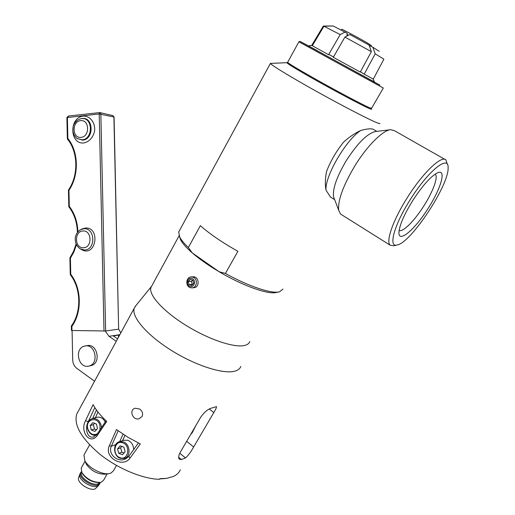 <?xml version="1.0" encoding="UTF-8"?>
<svg xmlns="http://www.w3.org/2000/svg" width="515" height="515" viewBox="0 0 515 515"><rect width="100%" height="100%" fill="white"/><g stroke="black" fill="none" stroke-linecap="round" stroke-linejoin="round"><path stroke-width="0.77" d="M312.412 45.532L311.723 45.384L323.323 26.04L332.915 25.969M311.781 45.397L308.157 45.944M364.189 74.192L373.311 79.104L383.868 59.18L375.197 53.824L364.189 74.192L360.461 71.72M371.373 51.654L360.275 72.061L333.289 57.3L344.908 37.093L349.846 34.492L369.094 45.095L371.373 51.654L344.908 37.093M329.581 54.822L328.557 54.699L312.302 45.726L323.954 26.252L333.199 25.962L347.271 33.359L346.833 36.076M192.848 277.115L191.226 276.916C185.96 276.993 185.181 286.276 190.325 287.653L192.044 287.859C197.277 287.705 197.966 278.448 192.848 277.115M191.226 276.916L193.003 276.812C199.054 276.156 200.168 287.467 193.82 287.711L192.044 287.859M192.674 280.16L191.503 281.345L192.217 284.377L188.992 284.615L188.271 281.57L190.241 279.381L192.938 280.244L193.659 283.302L191.683 285.484L188.992 284.615M191.503 281.345L188.271 281.57M192.217 284.377L192.597 284.48M191.915 278.448C196.44 279.851 194.509 287.917 190.009 286.411C185.509 284.995 187.421 276.973 191.915 278.448M105.215 422.068C103.245 418.257 100.502 416.654 96.987 417.259L96.698 417.343M96.305 435.239C92.043 435.722 89.121 433.488 87.531 428.544C86.745 423.465 88.329 420.156 92.275 418.618C96.55 418.051 99.504 420.266 101.152 425.268L101.429 427.72M99.981 429.883L100 425.57C97.979 415.843 85.162 419.023 87.737 428.525C89.752 433.965 92.97 435.716 97.38 433.778M97.49 428.506L96.447 424.096L97.49 428.506L94.889 431.454L97.49 428.506M96.447 424.096L92.809 422.654L90.215 425.609L91.252 429.999L94.889 431.454L91.252 429.999L90.215 425.609L92.809 422.654L96.447 424.096M94.702 423.182L93.408 424.656L94.438 429.021L96.537 429.858M93.408 424.656L90.215 425.609M94.438 429.021L91.252 429.999M370.877 46.266L371.321 45.5L366.429 42.423C357.886 37.479 341.921 29.001 341.715 29.291L341.69 29.336M348.468 35.22L347.091 34.492M379.89 123.362C380.102 123.819 379.104 123.6 376.883 122.712C368.869 119.519 342.295 105.768 316.345 91.297C290.363 76.819 270.896 64.929 270.407 63.416L286.887 62.688M374.617 82.078L300.058 41.393L298.9 41.805L383.327 88.026M300.058 41.393L316.783 50.341M308.395 45.835L379.883 85.117M188.361 247.509L200.361 225.667C209.747 233.977 222.261 242.526 237.911 251.301L225.409 273.433L219.158 271.759L192.282 252.917L188.361 247.509C184.138 243.498 181.261 240.035 179.735 237.119L178.692 232.001L179.381 230.739M282.98 289.095L279.6 291.793C271.901 294.104 248.681 286.449 225.409 273.433M331.724 197.824L330.476 197.052L326.021 190.183C325.004 184.924 325.165 178.75 326.491 171.656C330.36 161.459 336.038 151.629 343.518 142.172C349.286 137.016 354.996 133.128 360.655 130.514C367.774 128.538 372.223 128.293 374.012 129.767L376.832 131.389M444.941 159.412L394.368 130.636L390.621 129.696C382.883 130.205 367.105 145.919 354.977 165.669C343.125 185.593 337.705 200.451 338.709 210.255L340.557 214.053L341.715 214.781M390.434 129.722L375.313 131.576C367.266 133.514 357.622 143.144 346.383 160.468C336.907 176.452 332.613 188.516 333.501 196.653L334.48 199.208M410.667 198.977C428.268 170.851 448.803 154.416 448.108 167.69C449.164 184.885 411.279 242.398 397.458 244.889C387.808 248.333 393.911 225.042 410.667 198.977M412.933 200.264C423.272 184.557 431.731 175.3 438.304 172.486C446.595 169.564 440.512 189.398 427.894 208.768C414.794 229.6 398.546 243.434 398.932 232.593C399.389 225.409 404.056 214.633 412.933 200.264M447.323 164.214L445.951 159.985C441.645 154.983 422.95 172.712 407.616 197.168C393.196 219.693 385.548 241.632 390.145 245.185L393.866 245.758L397.059 244.986M326.021 190.183C324.592 176.819 345.539 140.421 360.655 130.514M435.046 174.186L435.194 174.302C438.535 176.748 432.89 191.908 423.639 206.245C414.305 221.006 402.679 232.619 399.125 230.424M279.104 291.902L275.177 292.72C265.959 294.02 241.574 285.078 219.158 271.759C208.491 265.431 199.53 259.154 192.282 252.917C186.391 247.786 182.503 243.428 180.623 239.842L179.51 236.668M369.216 45.442L372.886 47.271L375.197 53.824M379.214 51.307L372.886 47.271M328.557 54.699L340.209 34.576L345.185 32.007M340.209 34.576L323.954 26.252M240.859 366.442C240.003 368.695 238.007 370.259 234.872 371.141C223.381 374.502 195.166 365.47 170.768 350.026C146.312 334.615 131.074 316.384 134.286 308.092L135.966 305.53M249.801 341.574C249.086 343.531 247.29 344.844 244.406 345.501C233.965 347.992 208.028 339.205 185.413 325.029C162.74 310.886 148.288 294.567 150.947 287.454L151.777 285.934M139.584 409.026C142.391 411.079 143.215 413.577 142.05 416.519L139.217 418.695C132.78 420.948 128.589 409.818 135.181 408.228L139.584 409.026M179.767 453.239L185.471 457.906L181.48 459.586L178.673 457.275M185.471 457.906C188.052 455.801 190.775 452.157 193.646 446.975L186.668 441.329M209.238 409.007L213.802 412.567C215.811 409.251 216.693 407.281 216.461 406.657L211.562 408.086C207.918 409.09 204.32 412.097 200.773 417.111L180.218 452.408C178.505 455.646 178.216 457.912 179.342 459.213L181.48 459.586M213.802 412.567L193.646 446.975M180.327 469.789C179.059 472.719 176.697 474.965 173.246 476.536L166.641 478.338L159.837 478.68L159.457 479.33C142.475 478.899 117.652 468.515 99.723 454.101C81.158 438.201 73.516 424.811 76.799 413.938L78.093 411.569M116.48 429.574L127.984 437.306L140.312 443.93L129.967 458.189C122.731 468.431 103.689 457.243 109.36 445.707L116.48 429.574M97.284 435.471L106.727 421.437C100.567 415.631 96.015 410.037 93.073 404.648L85.561 420.678C79.516 431.435 89.99 445.52 97.284 435.471L96.949 434.422L106.064 420.806M159.702 478.911L165.65 478.467M93.975 436.849L93.588 436.971C87.421 438.761 84.576 428.654 88.155 421.804L94.837 407.616M128.692 456.586L124.785 459.2C116.911 462.444 107.706 453.522 111.356 446.164L118.18 430.83M116.487 465.431L113.448 470.813L110.822 473.188L109.064 473.646C101.983 475.01 88.387 467.742 84.82 460.668L83.971 455.035L84.389 454.269M108.755 473.684L104.86 474.212C97.348 474.141 91.187 470.845 86.378 464.324L85.702 462.74M107.191 473.897L103.676 480.141L101.616 482.021L100.142 482.407C92.713 482.343 86.629 479.085 81.891 472.648L81.209 468.122L81.544 467.523M99.897 482.433L99.131 482.536C92.269 482.478 86.649 479.471 82.265 473.517L81.724 472.339M81.64 472.158L81.499 472.442C78.937 477.083 92.629 486.469 98.108 483.785L99.691 482.465M81.422 471.669L80.585 472.776C77.855 477.714 92.397 487.686 98.211 484.821L100.007 483.167L100.219 482.394M80.173 473.523L79.722 474.547C78.016 479.742 91.966 488.825 97.496 486.083L99.054 484.885L99.71 483.694M78.743 477.379L78.538 477.978C76.922 482.903 90.035 491.452 95.256 488.844L98.7 485.31M121.939 446.241L120.639 447.812L117.549 448.906L120.111 445.81L123.903 447.155L125.126 451.61L122.551 454.706L125.126 451.61L123.903 447.155L120.111 445.81L117.549 448.906L118.765 453.348L122.551 454.706L118.765 453.348L121.849 452.228L124.147 453.052M120.639 447.812L121.849 452.228M117.549 448.906L118.765 453.348M122.654 442.829C114.433 439.565 111.684 455.041 120.001 457.674C128.241 461.054 131.055 445.398 122.654 442.829M133.643 449.601C133.482 445.037 131.537 441.928 127.804 440.28L123.529 440.293M120.304 458.331C113.281 456.187 112.547 443.37 119.345 441.728L123.252 441.844C130.231 443.879 131.132 456.644 124.418 458.427L120.304 458.331M82.123 228.956L85.593 228.01C100.328 227.147 96.337 256.354 82.6 250.116L81.608 249.601M71.45 330.482L105.639 330.997L100.85 113.995L99.949 112.618M71.958 330.54L71.868 326.381L71.379 325.911M71.868 326.381C82.188 312.187 81.666 288.419 70.755 274.283L70.272 274.675M70.755 274.283L70.407 258.253L69.898 257.893L73.581 251.314L76.085 243.923M77.887 231.911C77.559 222.049 74.694 213.513 69.293 206.296L68.83 206.773M69.293 206.296L68.952 190.305L68.456 190.016M68.952 190.305C79.226 175.332 78.711 151.7 67.845 138.49L67.394 139.063M67.845 138.49L67.394 117.446L68.566 116.062M99.614 112.611L99.215 113.957L103.998 331.074M100.077 112.65L112.811 115.579L114.073 117.072L112.959 115.63M66.899 117.6L99.215 113.957L113.899 116.976L118.637 329.137L114.073 117.072M118.637 329.137L105.639 330.997M72.081 330.54L72.705 359.876C72.885 363.539 74.289 366.384 76.909 368.431L94.573 381.222M120.825 332.883L118.675 329.13M105.253 331.036L109.051 336.321L119.86 334.66M190.627 434.525L192.166 432.864L195.9 425.48M116.255 341.303L109.051 336.321M85.233 345.926C95.101 343.833 99.286 363.011 89.552 365.875L88.477 366.165C78.531 368.495 74.134 349.286 83.881 346.273L87.331 345.584C97.174 343.499 101.352 362.605 91.638 365.463L88.664 366.126M117.581 338.857L113.313 335.915L118.868 335.065L118.18 337.756M118.868 335.065L119.429 335.445M383.315 88.052L371.579 108.292L369.158 107.571C362.109 104.545 334.409 89.822 312.92 77.643C297.213 68.72 288.786 63.622 287.634 62.334L287.029 62.682C286.089 62.927 294.529 68.122 312.367 78.28C334.055 90.582 362.019 105.433 369.133 108.465C371.566 109.528 372.197 109.592 371.025 108.671M298.9 41.805L287.705 62.206M95.436 417.704L97.972 411.987M122.544 440.628L124.913 435.407M85.561 420.678L88.368 421.74M96.466 409.992L92.706 418.489M109.36 445.707L111.356 446.164L115.695 444.664M123.053 434.197L119.712 441.6M125.705 457.944L127.115 458.009M97.007 434.338L93.588 436.971M128.789 456.342L129.967 458.189M80.121 248.829L84.421 250.013C95.893 250.193 95.397 227.72 83.958 228.75L80.655 229.664M70.407 258.253L73.96 251.841L76.432 244.702M83.745 142.964C89.237 141.722 92.835 137.878 94.541 131.422C95.687 123.04 90.138 115.637 83.166 116.113C68.991 117.549 69.564 144.4 83.745 142.964M80.649 118.785L82.085 118.489C93.743 116.686 94.245 139.565 82.555 140.138L77.025 138.438M76.22 137.795L77.398 138.69L82.033 139.797C93.46 139.237 92.97 116.86 81.57 118.63L80.939 118.701M81.003 137.363C72.087 138.619 71.714 121.237 80.643 120.677C89.61 119.3 89.996 136.906 81.003 137.363M83.398 247.747C74.45 248.423 74.076 230.971 83.031 230.984C92.037 230.192 92.423 247.87 83.398 247.747M192.166 432.864L191.438 433.134M374.669 82.381L372.899 78.879M333.488 56.959L329.587 54.815M92.275 418.618L96.987 417.259M341.715 29.291L341.329 29.979M270.407 63.416L178.692 232.001M333.501 196.653L338.709 210.255M340.557 214.053L390.145 245.185M330.476 197.052L334.647 199.64M180.623 239.842L179.735 237.119M151.378 286.514L134.846 306.908M179.111 235.754L150.947 287.454M134.286 308.092L76.799 413.938M125.396 458.968L128.737 456.412L138.393 443.003M89.591 444.857L83.971 455.035M86.378 464.324L84.82 460.668M85.046 461.195L81.209 468.122M82.265 473.517L81.891 472.648M79.877 474.045L80.585 472.776M78.538 477.978L79.722 474.547M124.849 458.266L128.274 456.979M119.345 441.728L123.915 440.164M82.645 228.712L81.209 229.4C78.544 230.688 76.722 232.851 75.744 235.883C75.184 237.157 75.106 239.23 75.518 242.108C76.452 245.449 78.338 247.87 81.17 249.376L82.6 250.116M80.449 118.836C77.688 119.66 75.583 121.463 74.147 124.237C73.375 125.036 72.969 127.314 72.937 131.067C73.452 134.338 74.939 136.874 77.398 138.69L77.005 138.426M71.353 325.995L71.45 330.495M70.259 274.656C81.151 288.439 81.653 312.135 71.36 325.937M69.898 257.925L70.259 274.63M68.81 206.747C74.308 213.95 77.166 222.551 77.385 232.548M68.45 190.035L68.804 206.702M67.368 139.031C78.177 151.822 78.718 175.383 68.444 190.022M68.347 116.062L66.899 117.581L67.356 138.953M99.595 112.611L68.353 116.055"/></g></svg>
